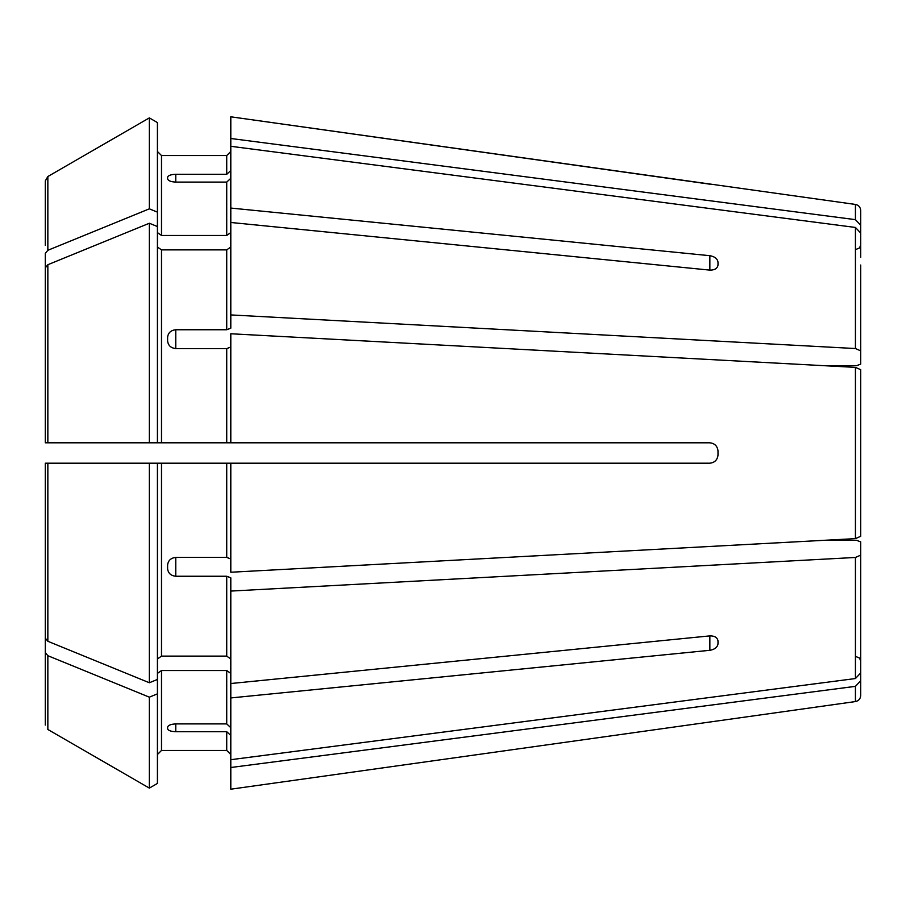 <?xml version="1.0" encoding="UTF-8"?>
<svg xmlns="http://www.w3.org/2000/svg" width="906" height="906" viewBox="0 0 906 906"><rect width="100%" height="100%" fill="white"/><g stroke="black" fill="none" stroke-linecap="round" stroke-linejoin="round"><path stroke-width="1.36" d="M856.623 249.15L859.488 247.984L860.7 245.073L860.7 257.236L860.7 210.486L860.7 225.243L855.434 219.648L230.804 138.493L230.804 208.063L709.851 255.696C714.709 256.545 717.427 258.686 718.005 262.14L718.005 265.028C717.427 268.47 714.709 270.169 709.851 270.113L230.804 222.48L230.804 328.199L226.726 329.75L175.764 329.75L175.764 348.584L226.726 348.584L226.726 442.808L230.804 442.808L230.804 333.759L855.434 367.372L823.792 365.673L856.623 365.673L860.7 364.11L860.7 350.86L855.434 348.538L230.804 314.926M855.434 219.648L855.434 204.439L230.804 116.806L230.804 138.493M709.851 184.167L230.804 116.806M226.726 155.549L161.495 155.549L157.418 151.472L161.495 155.549L226.726 155.549L230.804 151.472L226.726 155.549L226.726 174.292L230.804 170.521M45.3 638.164L45.3 463.193L157.418 463.193L157.418 679.455L149.343 682.75L47.848 641.289L45.3 638.164L45.3 463.193L49.377 463.193M860.7 265.028L860.7 350.86M860.7 233.046L855.434 227.451L230.804 146.296M157.418 246.998L161.495 249.886L226.726 249.886L230.804 246.998M157.418 122.559L149.343 117.893L157.418 122.559L157.418 226.545L149.343 223.25L47.848 264.711L45.3 267.836L45.3 442.808L226.726 442.808M860.7 369.693L855.434 367.372L860.7 369.693L860.7 536.307L855.434 538.628L230.804 572.241L230.804 463.193L709.851 463.193C714.709 462.638 717.427 459.92 718.005 455.039L718.005 450.962C717.427 446.08 714.709 443.362 709.851 442.808L230.804 442.808M149.343 682.75L149.343 463.193L230.804 463.193M230.804 558.968L226.726 557.417L175.764 557.417C170.894 557.949 168.176 560.486 167.61 565.004L167.61 568.775C168.176 573.249 170.894 575.74 175.764 576.25L226.726 576.25L226.726 656.114L230.804 659.002M157.418 212.14L149.343 208.833L149.343 117.893L47.848 176.523L45.3 180.94L45.3 245.322M860.7 536.307L860.7 523.056L860.7 536.307L855.434 538.628L823.792 540.327L856.623 540.327L860.7 541.89L860.7 672.954L855.434 678.549L230.804 759.704L230.804 697.937L709.851 650.304L709.851 635.887C714.709 635.831 717.427 637.53 718.005 640.972L718.005 643.86C717.427 647.314 714.709 649.455 709.851 650.304M860.7 555.14L855.434 557.462L230.804 591.074L230.804 683.52L709.851 635.887M157.418 673.418L161.495 670.531L226.726 670.531L230.804 673.418M230.804 727.677L226.726 723.905L175.764 723.905C170.894 724.154 168.176 725.253 167.61 727.178L167.61 728.741C168.176 730.542 170.894 731.527 175.764 731.708L226.726 731.708L226.726 750.451L230.804 754.528L226.726 750.451L161.495 750.451L157.418 754.528L161.495 750.451L161.495 670.531M230.804 683.52L230.804 697.937M157.418 232.582L161.495 235.469L226.726 235.469L230.804 232.582M175.764 182.095C170.894 181.846 168.176 180.747 167.61 178.822L167.61 177.259C168.176 175.458 170.894 174.473 175.764 174.292L175.764 182.095L226.726 182.095L226.726 235.469M175.764 174.292L226.726 174.292M230.804 178.323L226.726 182.095M230.804 222.48L230.804 208.063M149.343 208.833L47.848 250.294L45.3 253.42L45.3 298.946M149.343 117.893L47.848 176.523L47.848 250.294M860.7 648.764L860.7 695.514L860.7 680.757L855.434 686.352L230.804 767.507L230.804 789.194L718.005 720.87L230.804 789.194M157.418 226.545L157.418 442.808L49.377 442.808M175.764 348.584C170.894 348.051 168.176 345.514 167.61 340.996L167.61 337.225C168.176 332.751 170.894 330.26 175.764 329.75M230.804 347.032L226.726 348.584M45.3 267.836L45.3 442.808M149.343 223.25L149.343 442.808M860.7 640.972L860.7 672.954M157.418 659.002L161.495 656.114L226.726 656.114M230.804 591.074L230.804 577.802L226.726 576.25M149.343 463.193L45.3 463.193M157.418 693.86L149.343 697.167L149.343 788.107L157.418 783.441L157.418 679.455M230.804 735.479L226.726 731.708M230.804 767.507L230.804 759.704M149.343 697.167L47.848 655.706L45.3 652.58L45.3 725.06M45.3 652.58L45.3 607.054M149.343 788.107L47.848 729.477L149.343 788.107L157.418 783.441M718.005 455.039C717.439 459.908 714.721 462.626 709.851 463.193M718.005 643.86L718.005 640.972M855.434 227.451L855.434 348.538M226.726 249.886L226.726 329.75M855.434 367.372L855.434 538.628M226.726 463.193L226.726 557.417M855.434 557.462L855.434 678.549M226.726 670.531L226.726 723.905M161.495 155.549L161.495 235.469M855.434 686.352L855.434 701.561L718.005 720.882M161.495 249.886L161.495 442.808M47.848 264.711L47.848 442.808M161.495 463.193L161.495 656.114M47.848 463.193L47.848 641.289M47.848 655.706L47.848 729.477M709.851 255.696L709.851 270.113M175.764 731.708L175.764 723.905M175.764 576.25L175.764 557.417M855.434 204.439C858.662 205.118 860.417 207.134 860.7 210.486M855.434 701.561C858.662 700.882 860.417 698.866 860.7 695.514M856.623 656.85L859.488 658.016L860.7 660.927"/></g></svg>

